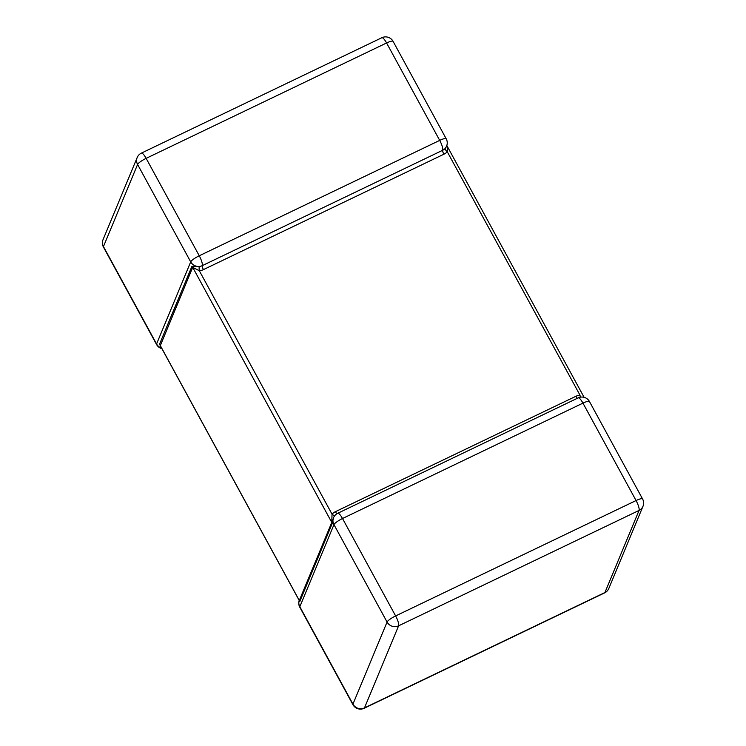 <?xml version="1.0" encoding="UTF-8"?>
<svg xmlns="http://www.w3.org/2000/svg" width="746" height="746" viewBox="0 0 746 746"><rect width="100%" height="100%" fill="white"/><g stroke="black" fill="none" stroke-linecap="round" stroke-linejoin="round"><path stroke-width="1.12" d="M191.899 266.369L199.294 266.462A3.432 0.522 -94.9 0 0 199.303 270.733L192.71 267.357L160.287 345.678L299.267 600.549L331.784 522.433L192.71 267.357A3.432 3.264 -157.4 0 0 191.899 266.369L159.43 344.456A3.432 3.264 22.6 0 1 160.25 345.445L299.314 600.511A3.432 3.264 22.6 0 1 299.696 601.714L332.166 523.627L333.537 517.724A8.588 8.15 -157.4 0 0 333.956 524.625L299.827 606.712L352.942 704.131L387.071 622.043L333.956 524.625A8.588 1.753 -28.6 0 1 342.507 518.517L395.622 615.935L636.068 500.547L582.952 403.129L342.507 518.517A8.588 2.07 -115.6 0 0 337.751 513.276L578.197 397.888A8.588 2.07 -115.6 0 1 582.952 403.129A8.588 1.753 -28.6 0 1 589.452 401.525A8.588 8.588 0 0 0 578.197 397.888M103.041 239.653A8.588 8.588 0 0 0 103.433 247.057A8.588 1.753 151.4 0 1 103.452 246.553A8.588 8.15 -157.4 0 1 103.041 239.653L137.171 157.555A8.588 8.15 22.6 0 0 137.59 164.465L103.452 246.553L156.567 343.971L190.706 261.883L137.59 164.465A8.588 1.753 151.4 0 1 146.141 158.357A8.588 2.07 64.4 0 0 141.386 153.117L381.831 37.729A8.588 2.07 64.4 0 1 386.587 42.97A8.588 1.753 151.4 0 1 393.086 41.366L446.201 138.784A8.588 1.753 151.4 0 0 439.702 140.388L386.587 42.97L146.141 158.357L199.257 255.775L439.702 140.388A8.588 2.07 64.4 0 1 442.686 150.272A8.588 8.15 -157.4 0 0 445.11 148.501L446.593 146.188A8.588 8.15 -157.4 0 1 445.11 148.501A3.432 1.026 -137.1 0 0 447.264 151.746A12.02 11.404 -157.4 0 1 443.879 154.226L203.434 269.614A12.02 11.404 -157.4 0 1 199.303 270.733L332.035 514.171L331.784 522.433A3.432 3.264 -157.4 0 1 332.166 523.627M580.416 397.18A3.432 0.522 -94.9 0 1 579.996 395.184A12.02 11.404 -157.4 0 0 575.865 396.303L335.42 511.681A12.02 11.404 -157.4 0 0 332.035 514.171A3.432 1.026 -137.1 0 0 334.805 515.607M446.686 145.489C447.796 146.775 447.992 148.864 447.264 151.746L579.996 395.184M642.567 498.943A8.588 1.753 -28.6 0 0 636.068 500.547A8.588 2.07 -115.6 0 1 639.052 510.432L398.606 625.819L364.477 707.907L604.922 592.529L639.052 510.432A8.588 8.15 22.6 0 0 642.959 506.348A8.588 8.588 0 0 0 642.567 498.943L589.452 401.525M161.584 348.121A8.588 8.15 -157.4 0 1 156.567 343.971A8.588 1.753 151.4 0 0 156.548 344.475A8.588 8.588 0 0 0 161.882 348.662M443.879 154.226A3.432 0.83 -115.6 0 1 442.686 150.272L202.241 265.66A8.588 2.07 64.4 0 0 199.257 255.775A8.588 1.753 151.4 0 0 190.706 261.883A8.588 8.15 22.6 0 0 202.241 265.66A3.432 0.83 -115.6 0 0 203.434 269.614M608.829 588.445A8.588 8.15 -157.4 0 1 604.922 592.529A8.588 2.07 -115.6 0 1 604.614 592.883A8.588 8.588 0 0 0 608.829 588.445L642.959 506.348M364.169 708.271A8.588 2.07 -115.6 0 0 364.477 707.907A8.588 8.15 -157.4 0 1 352.942 704.131A8.588 1.753 -28.6 0 0 352.914 704.634A8.588 8.588 0 0 0 364.169 708.271L604.614 592.883M398.606 625.819A8.588 2.07 -115.6 0 0 395.622 615.935A8.588 1.753 -28.6 0 0 387.071 622.043A8.588 8.15 22.6 0 0 398.606 625.819M299.799 607.216A8.588 1.753 -28.6 0 1 299.827 606.712A8.588 8.15 22.6 0 1 299.165 600.493A8.588 8.588 0 0 0 299.799 607.216L352.914 704.634M335.42 511.681A3.432 0.83 -115.6 0 0 336.959 513.705M575.865 396.303A3.432 0.83 -115.6 0 0 577.357 398.289M141.386 153.117A8.588 8.588 0 0 0 137.171 157.555M103.433 247.057L156.548 344.475M393.086 41.366A8.588 8.588 0 0 0 381.831 37.729M446.593 146.188A8.588 8.588 0 0 0 446.201 138.784M337.751 513.276A8.588 8.588 0 0 0 333.537 517.724M446.919 145.656L446.705 145.144M584.118 397.338L446.929 145.703"/></g></svg>
